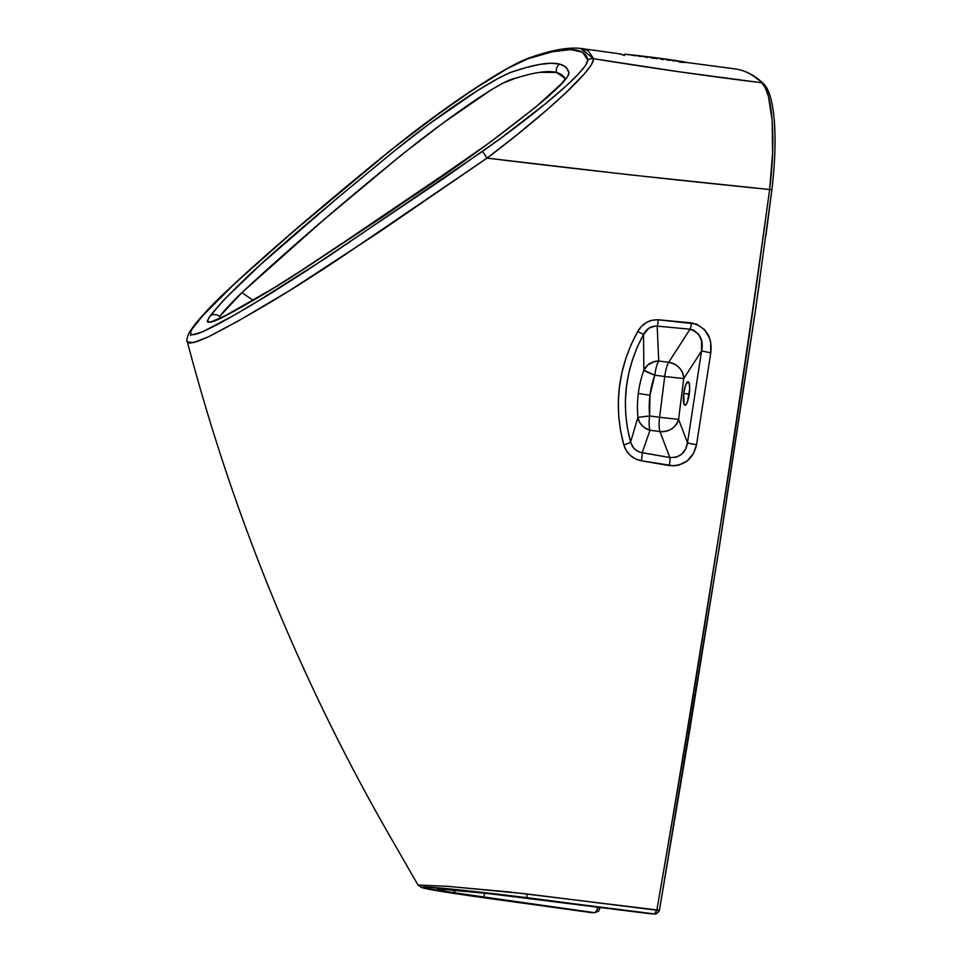 <?xml version="1.0" encoding="UTF-8"?>
<svg xmlns="http://www.w3.org/2000/svg" width="962" height="962" viewBox="0 0 962 962"><rect width="100%" height="100%" fill="white"/><g stroke="black" fill="none" stroke-linecap="round" stroke-linejoin="round"><path stroke-width="1.44" d="M241.895 292.628C288.251 249.507 353.246 193.386 418.891 141.173C453.848 114.61 500.348 80.495 516.173 78.054C534.704 72.234 548.16 70.358 556.529 72.439A7.912 7.78 -75.7 0 1 559.547 64.081C549.915 61.676 533.597 64.454 510.618 72.415C481.962 84.391 426.382 124.639 391.823 153.03C321.705 211.063 242.244 275.866 210.413 315.584A7.912 7.143 36.9 0 1 219.576 316.522C224.952 309.716 232.395 301.755 241.895 292.628L253.102 300.312L241.895 292.628L322.198 221.188L401.707 154.738L442.977 123.088L490.969 90.007L502.585 83.309L514.898 78.463C525.565 75.132 533.838 73.1 539.694 72.354L556.529 72.439C560.966 73.833 563.66 75.709 564.61 78.054L564.983 79.605L564.61 78.054L556.529 72.439A7.912 7.78 104.3 0 1 559.547 64.081L551.07 63.239L540.079 64.37L526.599 67.412L510.618 72.415L499.314 77.73L477.2 90.777L429.004 124.098L395.298 150.204L337.987 197.535L260.846 264.322L223.677 300.084L209.187 317.268L207.287 321.152L208.057 322.342L214.646 320.971L232.816 311.844L260.786 295.935L300.048 271.633L386.64 214.285L490.933 141.691L535.69 107.107L563.66 81.698L568.566 75.048L568.915 73.076L567.051 68.675L564.706 66.366L559.547 64.081C564.321 65.308 567.315 67.821 568.542 71.609C570.574 75.18 561.832 85.161 542.327 101.539C504.521 132.371 463.335 162.638 418.783 192.352L291.113 277.321C270.13 290.62 250.697 302.128 232.816 311.844C210.955 324.206 203.487 325.457 210.413 315.584A7.912 7.143 -143.1 0 1 219.576 316.522L241.895 292.628M643.867 370.274A15.837 1.227 -160.3 0 0 654.785 375.18A92.4 89.779 91.2 0 0 649.975 395.274L638.311 393.482A106.746 103.716 -88.8 0 1 643.867 370.274A106.746 103.716 91.2 0 0 638.311 393.482A106.746 103.716 91.2 0 0 637.914 417.376L630.591 442.051L627.501 428.547L625.769 414.887L625.396 401.058L626.394 387.157L628.715 373.509L632.359 360.137L637.313 347.066L643.53 334.475L643.867 370.274L643.53 334.475L649.061 328.09L655.062 326.046L657.178 326.118L658.742 360.99L668.686 362.313L690.043 329.208L657.178 326.118L658.742 360.99A15.837 14.238 -7.1 0 0 643.867 370.274L647.907 364.947L654.064 361.688L658.742 360.99L668.686 362.313L690.043 329.208L693.518 330.086L698.797 334.451L701.502 340.68L701.563 350.962L683.729 378.595L678.583 419.372L687.505 442.748L701.563 350.962L683.729 378.595A15.837 13.769 32.8 0 0 668.686 362.313A15.837 3.728 -82.4 0 0 664.73 376.503L659.583 417.28L649.627 415.957L649.975 395.274L654.785 375.18L664.73 376.503L654.785 375.18A15.837 3.728 97.6 0 1 658.742 360.99A15.837 3.728 -82.4 0 0 654.785 375.18L643.867 370.274M689.321 393.554A11.881 2.802 97.6 0 1 684.956 405.267A11.881 2.802 97.6 0 1 683.705 393.434L689.249 394.167L683.705 393.434L685.581 385.125L687.998 381.71L689.309 383.73L689.682 389.045L687.445 401.863L685.605 405.05L684.066 404.353L683.705 393.434A11.881 2.802 97.6 0 1 688.071 381.722A11.881 2.802 97.6 0 1 689.321 393.554M418.29 885.148L446.452 886.255L508.682 891.894L656.866 909.932C673.953 812 693.746 692.436 716.221 551.25C733.26 447.558 751.057 326.972 769.636 189.514L771.873 189.899L765.968 235.329M759.739 280.627L755.615 308.898M754.773 314.55L718.554 551.37L689.61 731L659.511 909.763M678.306 783.369L678.595 782.587M580.507 48.401L588.347 50.914L593.638 58.706L591.546 64.574L584.271 73.99L566.185 92.448L546.729 110.041L515.716 135.834L487.049 158.117C580.507 169.54 674.711 180.002 769.636 189.514L629.605 174.795L487.049 158.117L378.763 232.395L289.73 290.5L238.78 320.683L208.538 336.772L197.018 341.582L189.73 343.181L187.325 341.378M190.548 335.485L191.234 334.56M696.56 444.684L693.398 453.679L687.193 460.894L678.715 465.139L674.025 465.873L641.353 460.798L635.413 458.862L630.254 455.363L626.298 450.577L623.797 444.877L620.538 430.639L618.722 416.221L618.35 401.635L619.42 386.977L621.921 372.583L625.805 358.501L631.084 344.733L637.722 331.481L641.45 326.419L646.356 322.523L652.152 320.226L658.333 319.781L696.368 324.014L704.461 329.545L709.463 338.023L710.714 342.857L710.762 352.801L696.56 444.684A7.912 0.709 -171.2 0 1 687.505 442.748L685.665 448.953L681.805 454.076L676.238 457.215L669.865 457.539L659.944 431.553L649.999 430.23L642.171 452.741L669.865 457.539L659.944 431.553A15.837 14.117 159.1 0 0 678.583 419.372L659.583 417.28L664.73 376.503C665.608 369.997 666.931 365.271 668.686 362.313C677.945 364.382 682.96 369.817 683.729 378.595L664.73 376.503L683.729 378.595L678.583 419.372L687.505 442.748C685.714 452.91 679.833 457.84 669.865 457.539L640.139 452.284L636.411 450.493L633.369 447.667L630.591 442.051L637.914 417.376A15.837 14.562 -156.8 0 0 649.999 430.23L642.171 452.741C636.195 451.563 632.335 447.991 630.591 442.051A7.912 1.118 164.3 0 1 623.797 444.877C626.575 453.535 632.419 458.85 641.353 460.798A7.912 1.034 -79.8 0 0 642.171 452.741A7.912 1.034 100.2 0 1 641.353 460.798L669.312 465.596A7.912 1.287 -80.6 0 0 669.865 457.539A7.912 1.287 99.4 0 1 669.312 465.596C683.994 466.257 693.085 459.283 696.56 444.684L710.762 352.801L701.563 350.962L687.505 442.748A7.912 0.709 8.8 0 0 696.56 444.684M485.016 893.133L440.38 889.08L437.638 889.225L438.66 889.862L447.198 891.654L590.812 912.565L448.773 892.628L424.639 888.359L421.488 887.277L424.687 886.988L500.721 894.516L653.919 913.864L495.057 894.263L440.38 889.08C434.307 888.996 438.119 890.115 451.815 892.459L594.251 912.637L475.841 896.644C432.13 890.343 415.079 887.132 424.687 886.988C435.533 887.156 479.088 891.726 526.899 897.69L650.468 913.792L527.537 897.714L485.016 893.133A4.75 2.465 96.3 0 0 485.088 893.145L440.885 889.116A4.75 4.618 -88.8 0 1 440.38 889.08A4.75 4.618 91.2 0 0 440.945 889.116M761.748 82.768A711.098 167.424 -82.4 0 0 735.016 68.891A711.098 167.424 97.6 0 1 761.748 82.768C706.854 76.034 650.817 68.013 593.638 58.706L678.559 71.705L761.748 82.768C772.618 92.124 776.021 139.129 769.636 189.514L772.606 152.946L772.197 120.671L768.446 96.368L765.427 88.083L761.748 82.768A3.163 3.03 -46.4 0 1 763.419 83.574A3.163 3.03 133.6 0 0 761.748 82.768M633.008 55.363L635.69 55.736L633.008 55.363M532.118 57.371A7.912 7.047 -108.9 0 0 529.785 57.708A7.912 7.047 71.1 0 0 527.801 58.814C565.211 46.092 585.209 46.501 587.782 60.041A7.912 7.816 -10 0 1 593.638 58.706A7.912 7.816 170 0 0 587.782 60.041C587.205 71.922 530.375 117.809 482.515 151.347L487.049 158.117L482.515 151.347L326.839 257.455L251.371 305.219C228.98 318.23 202.188 333.934 193.013 334.728C184.668 334.848 199.675 318.939 212.061 305.627C226.515 290.873 243.819 274.735 263.973 257.179C303.15 222.619 345.731 186.724 391.714 149.471C432.816 115.957 497.594 70.118 527.801 58.814L552.537 51.732L570.875 49.567L582.659 52.345L587.782 60.041L585.521 65.584L578.042 74.435L566.618 85.51L544.684 104.389L501.154 137.963L443.422 178.667L307.648 270.009L269.637 294.168L233.958 315.308L202.693 331.758L193.013 334.728L190.837 334.163L190.548 332.227L192.087 329.076L202.561 315.909L235.858 282.455L293.903 231.072L391.714 149.471L426.298 122.607L472.799 89.815L508.008 68.194L527.801 58.814A7.912 7.047 -108.9 0 1 529.785 57.708C523.448 59.704 510.413 66.005 488.6 79.545L449.098 105.94L391.269 149.711C346.176 186.231 304.305 221.513 265.632 255.543L222.354 295.033C211.171 305.88 202.116 315.572 195.214 324.11L189.767 331.493C186.893 337.83 186.087 341.306 187.374 341.919L193.458 342.64L208.538 336.772C248.172 316.426 291.811 290.32 339.478 258.477L487.049 158.117C536.832 120.827 593.843 70.96 593.638 58.706L580.579 48.401L620.779 53.98A33.249 0.854 -172.8 0 0 619.829 54.064M638.54 56.121L641.498 56.542L638.54 56.121M644.588 56.974L647.763 57.419L644.588 56.974M650.973 57.864L654.196 58.309L650.973 57.864M657.431 58.742L654.196 58.309L657.431 58.742M663.696 59.572L660.605 59.175L663.696 59.572M669.576 60.329L666.702 59.969L669.576 60.329M674.783 60.979L672.27 60.666L674.783 60.979M679.172 61.52L677.104 61.267L679.172 61.52M682.539 61.929L683.802 62.097M568.35 903.258L597.823 907.298A3.163 0.661 4.6 0 1 599.903 908.092A3.163 0.661 4.6 0 1 599.807 908.248A3.163 0.661 -175.4 0 0 599.903 908.092A3.163 0.661 -175.4 0 0 597.823 907.298L597.727 908.188L599.867 908.537L597.727 908.188L596.416 911.495L597.823 907.298L568.951 903.342M685.774 62.362A33.249 0.854 -172.8 0 0 660.69 58.393A33.249 0.854 -172.8 0 0 624.29 54.209L660.69 58.393L685.774 62.434M620.165 53.992L624.542 55.495M685.774 62.458L679.364 62.205M649.975 395.274A92.4 89.779 91.2 0 0 649.627 415.957L637.914 417.376A106.746 103.716 -88.8 0 1 638.311 393.482L649.975 395.274M678.583 419.372C675.625 427.874 669.408 431.938 659.944 431.553C658.946 428.535 658.826 423.773 659.583 417.28L678.583 419.372M647.51 416.173L649.627 415.957A15.837 3.728 -82.4 0 0 649.999 430.23L645.634 428.391L641.955 425.457L639.309 421.669L637.914 417.376L647.51 416.173M659.583 417.28A15.837 3.728 -82.4 0 0 659.944 431.553L649.999 430.23A15.837 3.728 97.6 0 1 649.627 415.957L659.583 417.28M623.797 444.877A7.912 1.118 -15.7 0 0 630.591 442.051C620.682 404.798 624.999 368.939 643.53 334.475L637.722 331.481C617.965 367.761 613.335 405.555 623.797 444.877M637.722 331.481L643.53 334.475C646.392 328.751 650.937 325.962 657.178 326.118A7.912 1.13 -85.2 0 0 658.333 319.781C649.266 319.552 642.388 323.46 637.722 331.481M658.333 319.781A7.912 1.13 94.8 0 1 657.178 326.118L690.043 329.208A7.912 1.443 -84 0 0 691.51 322.883L658.333 319.781M691.51 322.883A7.912 1.443 96 0 1 690.043 329.208C700.047 332.84 703.883 340.091 701.563 350.962L710.762 352.801C712.577 337.049 706.168 327.068 691.51 322.883M771.873 189.899L769.636 189.514C736.183 431.722 698.592 671.873 656.866 909.932L659.571 909.908L656.866 909.932L659.343 910.749L656.793 910.22L654.533 913.9M650.613 913.744L651.286 913.816M650.985 913.828L485.088 893.145M654.761 913.9L653.919 913.864L655.579 912.938L656.793 910.22L527.02 893.951L526.899 897.69L527.02 893.951L448.857 886.423L417.989 885.004L421.729 887.637L475.757 896.632A4.75 2.489 -81.9 0 0 475.841 896.644A4.75 2.489 98.1 0 1 475.757 896.632L591.522 912.601M599.771 908.537L599.975 907.274M484.86 893.121L483.501 897.281L484.86 893.121M594.251 912.637L596.44 911.483M455.796 890.151A4.75 4.052 99.6 0 1 451.815 892.459A4.75 4.052 -80.4 0 0 455.796 890.151M187.374 341.919C232.804 514.502 299.254 677.404 386.7 830.615L418.085 885.172M650.492 913.792L654.461 913.9C655.507 914.573 657.142 913.527 659.343 910.749L719.203 547.859L755.591 309.632L771.873 189.911C777.885 140.031 775.468 94.805 763.395 83.55C754.653 75.18 745.201 70.298 735.016 68.891L683.705 62.085M529.785 57.708C551.274 50.156 568.205 47.054 580.567 48.401M214.442 321.043L213.275 320.959L226.142 315.235L273.412 288.215L313.203 262.999L464.502 160.522L491.245 141.354L532.948 109.223C544.552 99.783 553.884 91.45 560.942 84.247L565.848 78.247M599.867 908.537L598.617 911.122L594.793 912.673L590.812 912.565M439.562 889.068L440.885 889.116"/></g></svg>
